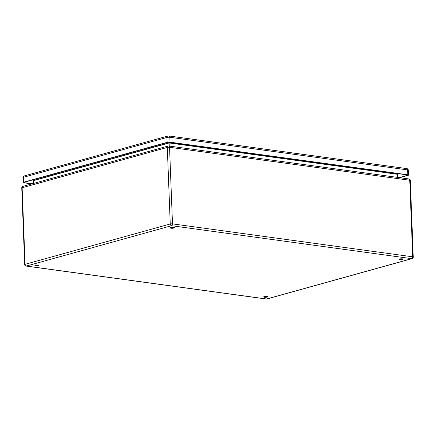 <?xml version="1.0" encoding="UTF-8"?>
<svg xmlns="http://www.w3.org/2000/svg" width="435" height="435" viewBox="0 0 435 435"><rect width="100%" height="100%" fill="white"/><g stroke="black" fill="none" stroke-linecap="round" stroke-linejoin="round"><path stroke-width="0.65" d="M264.36 297.23A2.05 0.419 -2.2 0 1 263.637 296.936A2.05 0.419 -2.2 0 1 265.671 296.442A2.05 0.419 -2.2 0 1 267.732 296.784A2.05 0.419 -2.2 0 1 266.552 297.208A2.05 0.419 -2.2 0 1 264.36 297.23M399.814 259.592A2.05 0.419 -2.2 0 1 399.096 259.303A2.05 0.419 -2.2 0 1 401.124 258.803A2.05 0.419 -2.2 0 1 403.185 259.146A2.05 0.419 -2.2 0 1 402.005 259.57A2.05 0.419 -2.2 0 1 399.814 259.592M171.053 228.212A2.05 0.419 -2.2 0 1 170.33 227.924A2.05 0.419 -2.2 0 1 172.358 227.423A2.05 0.419 -2.2 0 1 174.424 227.766A2.05 0.419 -2.2 0 1 173.244 228.19A2.05 0.419 -2.2 0 1 171.053 228.212M35.594 265.85A2.05 0.419 -2.2 0 1 34.876 265.562A2.05 0.419 -2.2 0 1 36.904 265.062A2.05 0.419 -2.2 0 1 38.965 265.404A2.05 0.419 -2.2 0 1 37.785 265.828A2.05 0.419 -2.2 0 1 35.594 265.85M169.101 142.261L169.258 146.073M397.688 173.587L397.677 177.404M33.729 179.611L34.082 183.276M264.436 296.572A2.05 0.419 177.8 0 0 266.905 296.48M399.895 258.939A2.05 0.419 177.8 0 0 402.359 258.841M171.129 227.559A2.05 0.419 177.8 0 0 173.598 227.461M35.675 265.192A2.05 0.419 177.8 0 0 38.144 265.1M32.293 183.777L24.257 182.673A1.365 0.277 -2.2 0 1 23.778 182.482A1.365 0.277 -2.2 0 1 24.099 182.287L167.654 142.397A1.365 0.277 -2.2 0 1 169.579 142.294L407.356 174.913A1.365 0.277 -2.2 0 1 407.834 175.104A1.365 0.277 -2.2 0 1 407.508 175.3L399.189 177.61M31.853 183.902L23.816 182.798A2.05 0.419 -2.2 0 1 23.093 182.51A2.05 0.419 -2.2 0 1 23.582 182.216L167.132 142.327A2.05 0.419 -2.2 0 1 170.02 142.174L407.796 174.788A2.05 0.419 -2.2 0 1 408.519 175.077A2.05 0.419 -2.2 0 1 408.03 175.37L399.705 177.687M34.071 182.939A2.072 1.327 97.8 0 1 33.114 181.455L32.951 179.829M33.56 179.747L33.696 181.205A1.158 0.745 -82.2 0 0 34.033 181.944M33.892 179.568L34.756 179.389M22.914 186.381A1.593 1.593 0 0 0 21.75 187.98A1.593 0.326 -2.2 0 1 22.131 187.751A1.593 1.18 74.5 0 1 22.914 186.381L168.089 146.046A1.593 1.593 0 0 1 168.731 146.002A1.593 1.017 97.8 0 0 168.454 146.024A1.593 1.18 74.5 0 0 168.089 146.046A1.593 1.18 74.5 0 0 167.301 147.411L22.131 187.751L25.072 264.322L170.243 223.987L167.301 147.411A1.593 0.326 -2.2 0 1 169.547 147.291L172.488 223.867L412.69 256.813L409.748 180.242L169.547 147.291A1.593 1.017 97.8 0 0 168.731 146.002L408.933 178.948A1.593 1.017 97.8 0 1 409.748 180.242A1.593 0.326 177.8 0 1 410.308 180.465A1.593 1.593 0 0 0 408.933 178.948M266.911 298.97A1.593 1.18 74.5 0 1 266.546 298.997L411.717 258.656L171.515 225.711L26.345 266.046L266.546 298.997A1.593 1.017 97.8 0 1 266.269 299.014A1.593 1.593 0 0 0 266.911 298.97L412.086 258.635A1.593 1.593 0 0 0 413.25 257.036A1.593 0.326 177.8 0 0 412.69 256.813A1.593 1.017 -82.2 0 1 411.717 258.656A1.593 1.18 74.5 0 0 412.086 258.635M397.557 174.288L169.139 142.957L33.979 180.514M33.952 180.356L169.133 142.8L397.568 174.13M26.067 266.068A1.593 1.017 -82.2 0 0 26.345 266.046A1.593 1.18 74.5 0 1 25.072 264.322A1.593 0.326 177.8 0 0 24.692 264.551A1.593 1.593 0 0 0 26.067 266.068L266.269 299.014M170.243 223.987A1.593 1.18 74.5 0 0 171.515 225.711A1.593 1.017 97.8 0 0 172.488 223.867A1.593 0.326 177.8 0 0 170.243 223.987M24.24 182.249L24.257 182.673M23.093 182.51L22.908 177.61A2.05 0.419 -2.2 0 1 23.392 177.317L23.582 182.216M168.1 136.041A1.593 1.18 74.5 0 0 167.731 136.063L24.181 175.952A1.593 1.18 74.5 0 0 23.392 177.317L166.948 137.433L167.132 142.327M168.742 136.003A1.593 1.017 97.8 0 1 169.019 135.986L167.731 136.063A1.593 1.18 74.5 0 0 166.948 137.433A2.05 0.419 -2.2 0 1 169.829 137.275L170.02 142.174M408.519 175.077L408.329 170.183A2.05 0.419 -2.2 0 0 407.606 169.895A1.593 1.017 97.8 0 0 406.796 168.601L169.019 135.986A1.593 1.017 97.8 0 1 169.829 137.275L407.606 169.895L407.796 174.788M407.497 174.935L407.508 175.3M34.006 181.248L33.696 181.205M21.75 187.98L24.692 264.551M410.308 180.465L413.25 257.036M406.796 168.601C407.644 168.72 408.155 169.248 408.329 170.183M22.908 177.61L24.181 175.952M33.783 179.78L33.337 179.72M397.644 173.793L398.15 173.652"/></g></svg>

